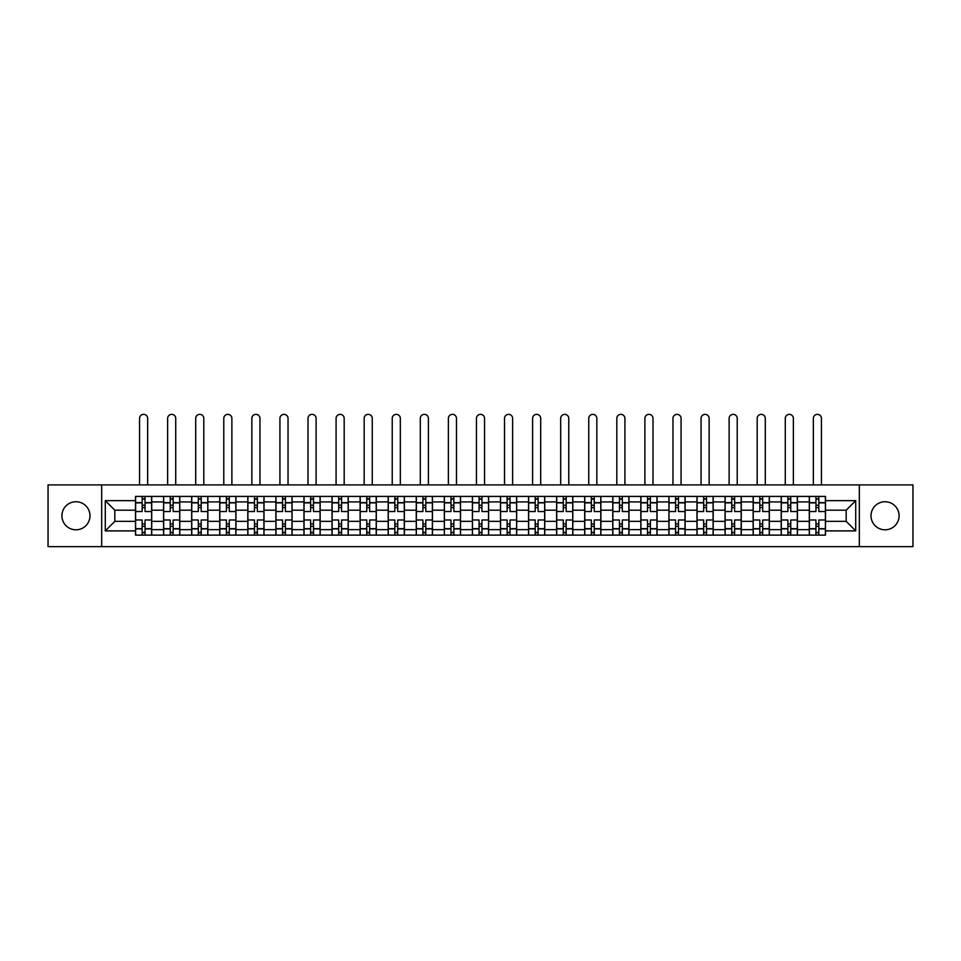 <?xml version="1.0" encoding="UTF-8"?>
<svg xmlns="http://www.w3.org/2000/svg" width="961" height="961" viewBox="0 0 961 961"><rect width="100%" height="100%" fill="white"/><g stroke="black" fill="none" stroke-linecap="round" stroke-linejoin="round"><path stroke-width="1.44" d="M885.057 501.738A14.043 14.043 0 0 0 871.014 515.769A14.043 14.043 0 0 0 885.057 529.811A14.043 14.043 0 0 0 899.088 515.769A14.043 14.043 0 0 0 885.057 501.738M75.943 501.738A14.043 14.043 0 0 0 61.912 515.769A14.043 14.043 0 0 0 75.943 529.811A14.043 14.043 0 0 0 89.986 515.769A14.043 14.043 0 0 0 75.943 501.738M859.326 546.641L912.95 546.641L912.95 484.909L48.05 484.909L48.05 546.641L859.326 546.641L859.326 484.909M163.586 535.121L163.586 501.918L151.706 501.918L151.706 535.121M151.706 501.918L151.706 496.429M163.586 501.918L163.586 496.429M179.779 496.429L179.779 535.121M191.659 535.121L191.659 496.429M207.852 496.429L207.852 535.121M219.733 535.121L219.733 496.429M235.925 496.429L235.925 535.121M247.806 535.121L247.806 496.429M264.011 496.429L264.011 535.121M275.879 535.121L275.879 496.429M292.084 496.429L292.084 535.121M303.952 535.121L303.952 496.429M320.157 496.429L320.157 535.121M332.025 535.121L332.025 496.429M348.23 496.429L348.23 535.121M360.111 535.121L360.111 496.429M376.304 496.429L376.304 535.121M388.184 535.121L388.184 496.429M404.377 496.429L404.377 535.121M416.257 535.121L416.257 496.429M432.45 496.429L432.45 535.121M444.33 535.121L444.33 496.429M460.523 496.429L460.523 535.121M472.404 535.121L472.404 496.429M488.596 496.429L488.596 535.121M500.477 535.121L500.477 496.429M516.67 496.429L516.67 535.121M528.55 535.121L528.55 496.429M544.743 496.429L544.743 535.121M556.623 535.121L556.623 496.429M572.816 496.429L572.816 535.121M584.696 535.121L584.696 496.429M600.889 496.429L600.889 535.121M612.77 535.121L612.77 496.429M628.975 496.429L628.975 535.121M640.843 535.121L640.843 496.429M657.048 496.429L657.048 535.121M668.916 535.121L668.916 496.429M685.121 496.429L685.121 535.121M696.989 535.121L696.989 496.429M713.194 496.429L713.194 535.121M725.074 535.121L725.074 496.429M741.267 496.429L741.267 535.121M753.148 535.121L753.148 496.429M769.341 496.429L769.341 535.121M781.221 535.121L781.221 496.429M797.414 496.429L797.414 535.121M809.294 535.121L809.294 496.429M809.294 521.355L797.414 521.355M781.221 521.355L769.341 521.355M753.148 521.355L741.267 521.355M725.074 521.355L713.194 521.355M696.989 521.355L685.121 521.355M668.916 521.355L657.048 521.355M640.843 521.355L628.975 521.355M612.77 521.355L600.889 521.355M584.696 521.355L572.816 521.355M556.623 521.355L544.743 521.355M528.55 521.355L516.67 521.355M500.477 521.355L488.596 521.355M472.404 521.355L460.523 521.355M444.33 521.355L432.45 521.355M416.257 521.355L404.377 521.355M388.184 521.355L376.304 521.355M360.111 521.355L348.23 521.355M332.025 521.355L320.157 521.355M303.952 521.355L292.084 521.355M275.879 521.355L264.011 521.355M247.806 521.355L235.925 521.355M219.733 521.355L207.852 521.355M191.659 521.355L179.779 521.355M163.586 521.355L151.706 521.355M809.294 510.195L797.414 510.195M781.221 510.195L769.341 510.195M753.148 510.195L741.267 510.195M725.074 510.195L713.194 510.195M696.989 510.195L685.121 510.195M668.916 510.195L657.048 510.195M640.843 510.195L628.975 510.195M612.77 510.195L600.889 510.195M584.696 510.195L572.816 510.195M556.623 510.195L544.743 510.195M528.55 510.195L516.67 510.195M500.477 510.195L488.596 510.195M472.404 510.195L460.523 510.195M444.33 510.195L432.45 510.195M416.257 510.195L404.377 510.195M388.184 510.195L376.304 510.195M360.111 510.195L348.23 510.195M332.025 510.195L320.157 510.195M303.952 510.195L292.084 510.195M275.879 510.195L264.011 510.195M247.806 510.195L235.925 510.195M219.733 510.195L207.852 510.195M191.659 510.195L179.779 510.195M163.586 510.195L151.706 510.195M114.815 521.355L135.513 521.355L135.513 510.195L114.815 510.195L114.815 521.355L105.278 530.892L105.278 500.657L135.513 500.657L135.513 510.195M825.487 510.195L825.487 521.355L846.185 521.355L846.185 510.195L825.487 510.195L825.487 496.429L135.513 496.429L135.513 500.657M825.487 500.657L855.722 500.657L855.722 530.892L825.487 530.892L825.487 521.355M135.513 521.355L135.513 535.121L825.487 535.121L825.487 530.892M135.513 530.892L105.278 530.892M101.674 546.641L101.674 484.909M145.051 532.418L142.168 532.418M142.168 499.131L145.051 499.131M173.124 532.418L170.241 532.418M170.241 499.131L173.124 499.131M201.197 532.418L198.314 532.418M198.314 499.131L201.197 499.131M229.271 532.418L226.388 532.418M226.388 499.131L229.271 499.131M257.344 532.418L254.473 532.418M254.473 499.131L257.344 499.131M285.417 532.418L282.546 532.418M282.546 499.131L285.417 499.131M313.49 532.418L310.619 532.418M310.619 499.131L313.49 499.131M341.563 532.418L338.692 532.418M338.692 499.131L341.563 499.131M369.649 532.418L366.766 532.418M366.766 499.131L369.649 499.131M397.722 532.418L394.839 532.418M394.839 499.131L397.722 499.131M425.795 532.418L422.912 532.418M422.912 499.131L425.795 499.131M453.868 532.418L450.985 532.418M450.985 499.131L453.868 499.131M481.941 532.418L479.058 532.418M479.058 499.131L481.941 499.131M510.015 532.418L507.132 532.418M507.132 499.131L510.015 499.131M538.088 532.418L535.205 532.418M535.205 499.131L538.088 499.131M566.161 532.418L563.278 532.418M563.278 499.131L566.161 499.131M594.234 532.418L591.351 532.418M591.351 499.131L594.234 499.131M622.308 532.418L619.437 532.418M619.437 499.131L622.308 499.131M650.381 532.418L647.51 532.418M647.51 499.131L650.381 499.131M678.454 532.418L675.583 532.418M675.583 499.131L678.454 499.131M706.527 532.418L703.656 532.418M703.656 499.131L706.527 499.131M734.612 532.418L731.729 532.418M731.729 499.131L734.612 499.131M762.686 532.418L759.803 532.418M759.803 499.131L762.686 499.131M790.759 532.418L787.876 532.418M787.876 499.131L790.759 499.131M818.832 532.418L815.949 532.418M815.949 499.131L818.832 499.131M105.278 500.657L114.815 510.195M846.185 521.355L855.722 530.892M846.185 510.195L855.722 500.657M151.622 535.121L151.622 511.54L145.051 511.54L145.051 496.429M142.168 496.429L142.168 511.54L135.597 511.54L135.597 496.429M147.658 484.909L147.658 418.407A4.048 4.048 0 0 0 143.609 414.359A4.048 4.048 0 0 0 139.561 418.407L139.561 484.909M151.622 511.54L151.622 496.429M135.597 535.121L135.597 519.997L142.168 519.997L142.168 535.121M145.051 535.121L145.051 519.997L151.622 519.997M142.168 507.588L145.051 507.588M135.597 519.997L135.597 511.54M145.051 523.961L142.168 523.961M145.051 532.778L142.168 532.778M142.168 526.304L145.051 526.304M145.051 505.246L142.168 505.246M142.168 498.771L145.051 498.771M179.695 535.121L179.695 511.54L173.124 511.54L173.124 496.429M170.241 496.429L170.241 511.54L163.67 511.54L163.67 496.429M175.731 484.909L175.731 418.407A4.048 4.048 0 0 0 171.683 414.359A4.048 4.048 0 0 0 167.634 418.407L167.634 484.909M179.695 511.54L179.695 496.429M163.67 535.121L163.67 519.997L170.241 519.997L170.241 535.121M173.124 535.121L173.124 519.997L179.695 519.997M170.241 507.588L173.124 507.588M163.67 519.997L163.67 511.54M173.124 523.961L170.241 523.961M173.124 532.778L170.241 532.778M170.241 526.304L173.124 526.304M173.124 505.246L170.241 505.246M170.241 498.771L173.124 498.771M207.768 535.121L207.768 511.54L201.197 511.54L201.197 496.429M198.314 496.429L198.314 511.54L191.756 511.54L191.756 496.429M203.804 484.909L203.804 418.407A4.048 4.048 0 0 0 199.756 414.359A4.048 4.048 0 0 0 195.708 418.407L195.708 484.909M207.768 511.54L207.768 496.429M191.756 535.121L191.756 519.997L198.314 519.997L198.314 535.121M201.197 535.121L201.197 519.997L207.768 519.997M198.314 507.588L201.197 507.588M191.756 519.997L191.756 511.54M201.197 523.961L198.314 523.961M201.197 532.778L198.314 532.778M198.314 526.304L201.197 526.304M201.197 505.246L198.314 505.246M198.314 498.771L201.197 498.771M235.841 535.121L235.841 511.54L229.271 511.54L229.271 496.429M226.388 496.429L226.388 511.54L219.829 511.54L219.829 496.429M231.877 484.909L231.877 418.407A4.048 4.048 0 0 0 227.829 414.359A4.048 4.048 0 0 0 223.781 418.407L223.781 484.909M235.841 511.54L235.841 496.429M219.829 535.121L219.829 519.997L226.388 519.997L226.388 535.121M229.271 535.121L229.271 519.997L235.841 519.997M226.388 507.588L229.271 507.588M219.829 519.997L219.829 511.54M229.271 523.961L226.388 523.961M229.271 532.778L226.388 532.778M226.388 526.304L229.271 526.304M229.271 505.246L226.388 505.246M226.388 498.771L229.271 498.771M263.915 535.121L263.915 511.54L257.344 511.54L257.344 496.429M254.473 496.429L254.473 511.54L247.902 511.54L247.902 496.429M259.95 484.909L259.95 418.407A4.048 4.048 0 0 0 255.902 414.359A4.048 4.048 0 0 0 251.854 418.407L251.854 484.909M263.915 511.54L263.915 496.429M247.902 535.121L247.902 519.997L254.473 519.997L254.473 535.121M257.344 535.121L257.344 519.997L263.915 519.997M254.473 507.588L257.344 507.588M247.902 519.997L247.902 511.54M257.344 523.961L254.473 523.961M257.344 532.778L254.473 532.778M254.473 526.304L257.344 526.304M257.344 505.246L254.473 505.246M254.473 498.771L257.344 498.771M291.988 535.121L291.988 511.54L285.417 511.54L285.417 496.429M282.546 496.429L282.546 511.54L275.975 511.54L275.975 496.429M288.036 484.909L288.036 418.407A4.048 4.048 0 0 0 283.976 414.359A4.048 4.048 0 0 0 279.927 418.407L279.927 484.909M291.988 511.54L291.988 496.429M275.975 535.121L275.975 519.997L282.546 519.997L282.546 535.121M285.417 535.121L285.417 519.997L291.988 519.997M282.546 507.588L285.417 507.588M275.975 519.997L275.975 511.54M285.417 523.961L282.546 523.961M285.417 532.778L282.546 532.778M282.546 526.304L285.417 526.304M285.417 505.246L282.546 505.246M282.546 498.771L285.417 498.771M320.061 535.121L320.061 511.54L313.49 511.54L313.49 496.429M310.619 496.429L310.619 511.54L304.048 511.54L304.048 496.429M316.109 484.909L316.109 418.407A4.048 4.048 0 0 0 312.061 414.359A4.048 4.048 0 0 0 308 418.407L308 484.909M320.061 511.54L320.061 496.429M304.048 535.121L304.048 519.997L310.619 519.997L310.619 535.121M313.49 535.121L313.49 519.997L320.061 519.997M310.619 507.588L313.49 507.588M304.048 519.997L304.048 511.54M313.49 523.961L310.619 523.961M313.49 532.778L310.619 532.778M310.619 526.304L313.49 526.304M313.49 505.246L310.619 505.246M310.619 498.771L313.49 498.771M348.134 535.121L348.134 511.54L341.563 511.54L341.563 496.429M338.692 496.429L338.692 511.54L332.122 511.54L332.122 496.429M344.182 484.909L344.182 418.407A4.048 4.048 0 0 0 340.134 414.359A4.048 4.048 0 0 0 336.086 418.407L336.086 484.909M348.134 511.54L348.134 496.429M332.122 535.121L332.122 519.997L338.692 519.997L338.692 535.121M341.563 535.121L341.563 519.997L348.134 519.997M338.692 507.588L341.563 507.588M332.122 519.997L332.122 511.54M341.563 523.961L338.692 523.961M341.563 532.778L338.692 532.778M338.692 526.304L341.563 526.304M341.563 505.246L338.692 505.246M338.692 498.771L341.563 498.771M376.207 535.121L376.207 511.54L369.649 511.54L369.649 496.429M366.766 496.429L366.766 511.54L360.195 511.54L360.195 496.429M372.255 484.909L372.255 418.407A4.048 4.048 0 0 0 368.207 414.359A4.048 4.048 0 0 0 364.159 418.407L364.159 484.909M376.207 511.54L376.207 496.429M360.195 535.121L360.195 519.997L366.766 519.997L366.766 535.121M369.649 535.121L369.649 519.997L376.207 519.997M366.766 507.588L369.649 507.588M360.195 519.997L360.195 511.54M369.649 523.961L366.766 523.961M369.649 532.778L366.766 532.778M366.766 526.304L369.649 526.304M369.649 505.246L366.766 505.246M366.766 498.771L369.649 498.771M404.281 535.121L404.281 511.54L397.722 511.54L397.722 496.429M394.839 496.429L394.839 511.54L388.268 511.54L388.268 496.429M400.329 484.909L400.329 418.407A4.048 4.048 0 0 0 396.28 414.359A4.048 4.048 0 0 0 392.232 418.407L392.232 484.909M404.281 511.54L404.281 496.429M388.268 535.121L388.268 519.997L394.839 519.997L394.839 535.121M397.722 535.121L397.722 519.997L404.281 519.997M394.839 507.588L397.722 507.588M388.268 519.997L388.268 511.54M397.722 523.961L394.839 523.961M397.722 532.778L394.839 532.778M394.839 526.304L397.722 526.304M397.722 505.246L394.839 505.246M394.839 498.771L397.722 498.771M432.366 535.121L432.366 511.54L425.795 511.54L425.795 496.429M422.912 496.429L422.912 511.54L416.341 511.54L416.341 496.429M428.402 484.909L428.402 418.407A4.048 4.048 0 0 0 424.354 414.359A4.048 4.048 0 0 0 420.305 418.407L420.305 484.909M432.366 511.54L432.366 496.429M416.341 535.121L416.341 519.997L422.912 519.997L422.912 535.121M425.795 535.121L425.795 519.997L432.366 519.997M422.912 507.588L425.795 507.588M416.341 519.997L416.341 511.54M425.795 523.961L422.912 523.961M425.795 532.778L422.912 532.778M422.912 526.304L425.795 526.304M425.795 505.246L422.912 505.246M422.912 498.771L425.795 498.771M460.439 535.121L460.439 511.54L453.868 511.54L453.868 496.429M450.985 496.429L450.985 511.54L444.414 511.54L444.414 496.429M456.475 484.909L456.475 418.407A4.048 4.048 0 0 0 452.427 414.359A4.048 4.048 0 0 0 448.379 418.407L448.379 484.909M460.439 511.54L460.439 496.429M444.414 535.121L444.414 519.997L450.985 519.997L450.985 535.121M453.868 535.121L453.868 519.997L460.439 519.997M450.985 507.588L453.868 507.588M444.414 519.997L444.414 511.54M453.868 523.961L450.985 523.961M453.868 532.778L450.985 532.778M450.985 526.304L453.868 526.304M453.868 505.246L450.985 505.246M450.985 498.771L453.868 498.771M488.512 535.121L488.512 511.54L481.941 511.54L481.941 496.429M479.058 496.429L479.058 511.54L472.488 511.54L472.488 496.429M484.548 484.909L484.548 418.407A4.048 4.048 0 0 0 480.5 414.359A4.048 4.048 0 0 0 476.452 418.407L476.452 484.909M488.512 511.54L488.512 496.429M472.488 535.121L472.488 519.997L479.058 519.997L479.058 535.121M481.941 535.121L481.941 519.997L488.512 519.997M479.058 507.588L481.941 507.588M472.488 519.997L472.488 511.54M481.941 523.961L479.058 523.961M481.941 532.778L479.058 532.778M479.058 526.304L481.941 526.304M481.941 505.246L479.058 505.246M479.058 498.771L481.941 498.771M516.586 535.121L516.586 511.54L510.015 511.54L510.015 496.429M507.132 496.429L507.132 511.54L500.561 511.54L500.561 496.429M512.621 484.909L512.621 418.407A4.048 4.048 0 0 0 508.573 414.359A4.048 4.048 0 0 0 504.525 418.407L504.525 484.909M516.586 511.54L516.586 496.429M500.561 535.121L500.561 519.997L507.132 519.997L507.132 535.121M510.015 535.121L510.015 519.997L516.586 519.997M507.132 507.588L510.015 507.588M500.561 519.997L500.561 511.54M510.015 523.961L507.132 523.961M510.015 532.778L507.132 532.778M507.132 526.304L510.015 526.304M510.015 505.246L507.132 505.246M507.132 498.771L510.015 498.771M544.659 535.121L544.659 511.54L538.088 511.54L538.088 496.429M535.205 496.429L535.205 511.54L528.634 511.54L528.634 496.429M540.695 484.909L540.695 418.407A4.048 4.048 0 0 0 536.646 414.359A4.048 4.048 0 0 0 532.598 418.407L532.598 484.909M544.659 511.54L544.659 496.429M528.634 535.121L528.634 519.997L535.205 519.997L535.205 535.121M538.088 535.121L538.088 519.997L544.659 519.997M535.205 507.588L538.088 507.588M528.634 519.997L528.634 511.54M538.088 523.961L535.205 523.961M538.088 532.778L535.205 532.778M535.205 526.304L538.088 526.304M538.088 505.246L535.205 505.246M535.205 498.771L538.088 498.771M572.732 535.121L572.732 511.54L566.161 511.54L566.161 496.429M563.278 496.429L563.278 511.54L556.719 511.54L556.719 496.429M568.768 484.909L568.768 418.407A4.048 4.048 0 0 0 564.72 414.359A4.048 4.048 0 0 0 560.671 418.407L560.671 484.909M572.732 511.54L572.732 496.429M556.719 535.121L556.719 519.997L563.278 519.997L563.278 535.121M566.161 535.121L566.161 519.997L572.732 519.997M563.278 507.588L566.161 507.588M556.719 519.997L556.719 511.54M566.161 523.961L563.278 523.961M566.161 532.778L563.278 532.778M563.278 526.304L566.161 526.304M566.161 505.246L563.278 505.246M563.278 498.771L566.161 498.771M600.805 535.121L600.805 511.54L594.234 511.54L594.234 496.429M591.351 496.429L591.351 511.54L584.793 511.54L584.793 496.429M596.841 484.909L596.841 418.407A4.048 4.048 0 0 0 592.793 414.359A4.048 4.048 0 0 0 588.745 418.407L588.745 484.909M600.805 511.54L600.805 496.429M584.793 535.121L584.793 519.997L591.351 519.997L591.351 535.121M594.234 535.121L594.234 519.997L600.805 519.997M591.351 507.588L594.234 507.588M584.793 519.997L584.793 511.54M594.234 523.961L591.351 523.961M594.234 532.778L591.351 532.778M591.351 526.304L594.234 526.304M594.234 505.246L591.351 505.246M591.351 498.771L594.234 498.771M628.878 535.121L628.878 511.54L622.308 511.54L622.308 496.429M619.437 496.429L619.437 511.54L612.866 511.54L612.866 496.429M624.914 484.909L624.914 418.407A4.048 4.048 0 0 0 620.866 414.359A4.048 4.048 0 0 0 616.818 418.407L616.818 484.909M628.878 511.54L628.878 496.429M612.866 535.121L612.866 519.997L619.437 519.997L619.437 535.121M622.308 535.121L622.308 519.997L628.878 519.997M619.437 507.588L622.308 507.588M612.866 519.997L612.866 511.54M622.308 523.961L619.437 523.961M622.308 532.778L619.437 532.778M619.437 526.304L622.308 526.304M622.308 505.246L619.437 505.246M619.437 498.771L622.308 498.771M656.952 535.121L656.952 511.54L650.381 511.54L650.381 496.429M647.51 496.429L647.51 511.54L640.939 511.54L640.939 496.429M653 484.909L653 418.407A4.048 4.048 0 0 0 648.939 414.359A4.048 4.048 0 0 0 644.891 418.407L644.891 484.909M656.952 511.54L656.952 496.429M640.939 535.121L640.939 519.997L647.51 519.997L647.51 535.121M650.381 535.121L650.381 519.997L656.952 519.997M647.51 507.588L650.381 507.588M640.939 519.997L640.939 511.54M650.381 523.961L647.51 523.961M650.381 532.778L647.51 532.778M647.51 526.304L650.381 526.304M650.381 505.246L647.51 505.246M647.51 498.771L650.381 498.771M685.025 535.121L685.025 511.54L678.454 511.54L678.454 496.429M675.583 496.429L675.583 511.54L669.012 511.54L669.012 496.429M681.073 484.909L681.073 418.407A4.048 4.048 0 0 0 677.024 414.359A4.048 4.048 0 0 0 672.964 418.407L672.964 484.909M685.025 511.54L685.025 496.429M669.012 535.121L669.012 519.997L675.583 519.997L675.583 535.121M678.454 535.121L678.454 519.997L685.025 519.997M675.583 507.588L678.454 507.588M669.012 519.997L669.012 511.54M678.454 523.961L675.583 523.961M678.454 532.778L675.583 532.778M675.583 526.304L678.454 526.304M678.454 505.246L675.583 505.246M675.583 498.771L678.454 498.771M713.098 535.121L713.098 511.54L706.527 511.54L706.527 496.429M703.656 496.429L703.656 511.54L697.085 511.54L697.085 496.429M709.146 484.909L709.146 418.407A4.048 4.048 0 0 0 705.098 414.359A4.048 4.048 0 0 0 701.049 418.407L701.049 484.909M713.098 511.54L713.098 496.429M697.085 535.121L697.085 519.997L703.656 519.997L703.656 535.121M706.527 535.121L706.527 519.997L713.098 519.997M703.656 507.588L706.527 507.588M697.085 519.997L697.085 511.54M706.527 523.961L703.656 523.961M706.527 532.778L703.656 532.778M703.656 526.304L706.527 526.304M706.527 505.246L703.656 505.246M703.656 498.771L706.527 498.771M741.171 535.121L741.171 511.54L734.612 511.54L734.612 496.429M731.729 496.429L731.729 511.54L725.159 511.54L725.159 496.429M737.219 484.909L737.219 418.407A4.048 4.048 0 0 0 733.171 414.359A4.048 4.048 0 0 0 729.123 418.407L729.123 484.909M741.171 511.54L741.171 496.429M725.159 535.121L725.159 519.997L731.729 519.997L731.729 535.121M734.612 535.121L734.612 519.997L741.171 519.997M731.729 507.588L734.612 507.588M725.159 519.997L725.159 511.54M734.612 523.961L731.729 523.961M734.612 532.778L731.729 532.778M731.729 526.304L734.612 526.304M734.612 505.246L731.729 505.246M731.729 498.771L734.612 498.771M769.244 535.121L769.244 511.54L762.686 511.54L762.686 496.429M759.803 496.429L759.803 511.54L753.232 511.54L753.232 496.429M765.292 484.909L765.292 418.407A4.048 4.048 0 0 0 761.244 414.359A4.048 4.048 0 0 0 757.196 418.407L757.196 484.909M769.244 511.54L769.244 496.429M753.232 535.121L753.232 519.997L759.803 519.997L759.803 535.121M762.686 535.121L762.686 519.997L769.244 519.997M759.803 507.588L762.686 507.588M753.232 519.997L753.232 511.54M762.686 523.961L759.803 523.961M762.686 532.778L759.803 532.778M759.803 526.304L762.686 526.304M762.686 505.246L759.803 505.246M759.803 498.771L762.686 498.771M797.33 535.121L797.33 511.54L790.759 511.54L790.759 496.429M787.876 496.429L787.876 511.54L781.305 511.54L781.305 496.429M793.366 484.909L793.366 418.407A4.048 4.048 0 0 0 789.317 414.359A4.048 4.048 0 0 0 785.269 418.407L785.269 484.909M797.33 511.54L797.33 496.429M781.305 535.121L781.305 519.997L787.876 519.997L787.876 535.121M790.759 535.121L790.759 519.997L797.33 519.997M787.876 507.588L790.759 507.588M781.305 519.997L781.305 511.54M790.759 523.961L787.876 523.961M790.759 532.778L787.876 532.778M787.876 526.304L790.759 526.304M790.759 505.246L787.876 505.246M787.876 498.771L790.759 498.771M825.403 535.121L825.403 511.54L818.832 511.54L818.832 496.429M815.949 496.429L815.949 511.54L809.378 511.54L809.378 496.429M821.439 484.909L821.439 418.407A4.048 4.048 0 0 0 817.391 414.359A4.048 4.048 0 0 0 813.342 418.407L813.342 484.909M825.403 511.54L825.403 496.429M809.378 535.121L809.378 519.997L815.949 519.997L815.949 535.121M818.832 535.121L818.832 519.997L825.403 519.997M815.949 507.588L818.832 507.588M809.378 519.997L809.378 511.54M818.832 523.961L815.949 523.961M818.832 532.778L815.949 532.778M815.949 526.304L818.832 526.304M818.832 505.246L815.949 505.246M815.949 498.771L818.832 498.771M781.221 501.918L769.341 501.918M753.148 501.918L741.267 501.918M725.074 501.918L713.194 501.918M696.989 501.918L685.121 501.918M668.916 501.918L657.048 501.918M640.843 501.918L628.975 501.918M612.77 501.918L600.889 501.918M584.696 501.918L572.816 501.918M556.623 501.918L544.743 501.918M528.55 501.918L516.67 501.918M500.477 501.918L488.596 501.918M472.404 501.918L460.523 501.918M444.33 501.918L432.45 501.918M416.257 501.918L404.377 501.918M388.184 501.918L376.304 501.918M360.111 501.918L348.23 501.918M332.025 501.918L320.157 501.918M303.952 501.918L292.084 501.918M275.879 501.918L264.011 501.918M247.806 501.918L235.925 501.918M219.733 501.918L207.852 501.918M191.659 501.918L179.779 501.918M809.294 501.918L797.414 501.918M781.221 529.631L769.341 529.631M753.148 529.631L741.267 529.631M725.074 529.631L713.194 529.631M696.989 529.631L685.121 529.631M668.916 529.631L657.048 529.631M640.843 529.631L628.975 529.631M612.77 529.631L600.889 529.631M584.696 529.631L572.816 529.631M556.623 529.631L544.743 529.631M528.55 529.631L516.67 529.631M500.477 529.631L488.596 529.631M472.404 529.631L460.523 529.631M444.33 529.631L432.45 529.631M416.257 529.631L404.377 529.631M388.184 529.631L376.304 529.631M360.111 529.631L348.23 529.631M332.025 529.631L320.157 529.631M303.952 529.631L292.084 529.631M275.879 529.631L264.011 529.631M247.806 529.631L235.925 529.631M219.733 529.631L207.852 529.631M191.659 529.631L179.779 529.631M163.586 529.631L151.706 529.631M809.294 529.631L797.414 529.631M151.622 502.639L145.051 502.639M142.168 502.639L135.597 502.639M142.168 502.879L135.597 502.879M142.168 528.67L135.597 528.67M142.168 528.91L135.597 528.91M151.622 528.91L145.051 528.91M151.622 502.879L145.051 502.879M151.622 528.67L145.051 528.67M179.695 502.639L173.124 502.639M170.241 502.639L163.67 502.639M170.241 502.879L163.67 502.879M170.241 528.67L163.67 528.67M170.241 528.91L163.67 528.91M179.695 528.91L173.124 528.91M179.695 502.879L173.124 502.879M179.695 528.67L173.124 528.67M207.768 502.639L201.197 502.639M198.314 502.639L191.756 502.639M198.314 502.879L191.756 502.879M198.314 528.67L191.756 528.67M198.314 528.91L191.756 528.91M207.768 528.91L201.197 528.91M207.768 502.879L201.197 502.879M207.768 528.67L201.197 528.67M235.841 502.639L229.271 502.639M226.388 502.639L219.829 502.639M226.388 502.879L219.829 502.879M226.388 528.67L219.829 528.67M226.388 528.91L219.829 528.91M235.841 528.91L229.271 528.91M235.841 502.879L229.271 502.879M235.841 528.67L229.271 528.67M263.915 502.639L257.344 502.639M254.473 502.639L247.902 502.639M254.473 502.879L247.902 502.879M254.473 528.67L247.902 528.67M254.473 528.91L247.902 528.91M263.915 528.91L257.344 528.91M263.915 502.879L257.344 502.879M263.915 528.67L257.344 528.67M291.988 502.639L285.417 502.639M282.546 502.639L275.975 502.639M282.546 502.879L275.975 502.879M282.546 528.67L275.975 528.67M282.546 528.91L275.975 528.91M291.988 528.91L285.417 528.91M291.988 502.879L285.417 502.879M291.988 528.67L285.417 528.67M320.061 502.639L313.49 502.639M310.619 502.639L304.048 502.639M310.619 502.879L304.048 502.879M310.619 528.67L304.048 528.67M310.619 528.91L304.048 528.91M320.061 528.91L313.49 528.91M320.061 502.879L313.49 502.879M320.061 528.67L313.49 528.67M348.134 502.639L341.563 502.639M338.692 502.639L332.122 502.639M338.692 502.879L332.122 502.879M338.692 528.67L332.122 528.67M338.692 528.91L332.122 528.91M348.134 528.91L341.563 528.91M348.134 502.879L341.563 502.879M348.134 528.67L341.563 528.67M376.207 502.639L369.649 502.639M366.766 502.639L360.195 502.639M366.766 502.879L360.195 502.879M366.766 528.67L360.195 528.67M366.766 528.91L360.195 528.91M376.207 528.91L369.649 528.91M376.207 502.879L369.649 502.879M376.207 528.67L369.649 528.67M404.281 502.639L397.722 502.639M394.839 502.639L388.268 502.639M394.839 502.879L388.268 502.879M394.839 528.67L388.268 528.67M394.839 528.91L388.268 528.91M404.281 528.91L397.722 528.91M404.281 502.879L397.722 502.879M404.281 528.67L397.722 528.67M432.366 502.639L425.795 502.639M422.912 502.639L416.341 502.639M422.912 502.879L416.341 502.879M422.912 528.67L416.341 528.67M422.912 528.91L416.341 528.91M432.366 528.91L425.795 528.91M432.366 502.879L425.795 502.879M432.366 528.67L425.795 528.67M460.439 502.639L453.868 502.639M450.985 502.639L444.414 502.639M450.985 502.879L444.414 502.879M450.985 528.67L444.414 528.67M450.985 528.91L444.414 528.91M460.439 528.91L453.868 528.91M460.439 502.879L453.868 502.879M460.439 528.67L453.868 528.67M488.512 502.639L481.941 502.639M479.058 502.639L472.488 502.639M479.058 502.879L472.488 502.879M479.058 528.67L472.488 528.67M479.058 528.91L472.488 528.91M488.512 528.91L481.941 528.91M488.512 502.879L481.941 502.879M488.512 528.67L481.941 528.67M516.586 502.639L510.015 502.639M507.132 502.639L500.561 502.639M507.132 502.879L500.561 502.879M507.132 528.67L500.561 528.67M507.132 528.91L500.561 528.91M516.586 528.91L510.015 528.91M516.586 502.879L510.015 502.879M516.586 528.67L510.015 528.67M544.659 502.639L538.088 502.639M535.205 502.639L528.634 502.639M535.205 502.879L528.634 502.879M535.205 528.67L528.634 528.67M535.205 528.91L528.634 528.91M544.659 528.91L538.088 528.91M544.659 502.879L538.088 502.879M544.659 528.67L538.088 528.67M572.732 502.639L566.161 502.639M563.278 502.639L556.719 502.639M563.278 502.879L556.719 502.879M563.278 528.67L556.719 528.67M563.278 528.91L556.719 528.91M572.732 528.91L566.161 528.91M572.732 502.879L566.161 502.879M572.732 528.67L566.161 528.67M600.805 502.639L594.234 502.639M591.351 502.639L584.793 502.639M591.351 502.879L584.793 502.879M591.351 528.67L584.793 528.67M591.351 528.91L584.793 528.91M600.805 528.91L594.234 528.91M600.805 502.879L594.234 502.879M600.805 528.67L594.234 528.67M628.878 502.639L622.308 502.639M619.437 502.639L612.866 502.639M619.437 502.879L612.866 502.879M619.437 528.67L612.866 528.67M619.437 528.91L612.866 528.91M628.878 528.91L622.308 528.91M628.878 502.879L622.308 502.879M628.878 528.67L622.308 528.67M656.952 502.639L650.381 502.639M647.51 502.639L640.939 502.639M647.51 502.879L640.939 502.879M647.51 528.67L640.939 528.67M647.51 528.91L640.939 528.91M656.952 528.91L650.381 528.91M656.952 502.879L650.381 502.879M656.952 528.67L650.381 528.67M685.025 502.639L678.454 502.639M675.583 502.639L669.012 502.639M675.583 502.879L669.012 502.879M675.583 528.67L669.012 528.67M675.583 528.91L669.012 528.91M685.025 528.91L678.454 528.91M685.025 502.879L678.454 502.879M685.025 528.67L678.454 528.67M713.098 502.639L706.527 502.639M703.656 502.639L697.085 502.639M703.656 502.879L697.085 502.879M703.656 528.67L697.085 528.67M703.656 528.91L697.085 528.91M713.098 528.91L706.527 528.91M713.098 502.879L706.527 502.879M713.098 528.67L706.527 528.67M741.171 502.639L734.612 502.639M731.729 502.639L725.159 502.639M731.729 502.879L725.159 502.879M731.729 528.67L725.159 528.67M731.729 528.91L725.159 528.91M741.171 528.91L734.612 528.91M741.171 502.879L734.612 502.879M741.171 528.67L734.612 528.67M769.244 502.639L762.686 502.639M759.803 502.639L753.232 502.639M759.803 502.879L753.232 502.879M759.803 528.67L753.232 528.67M759.803 528.91L753.232 528.91M769.244 528.91L762.686 528.91M769.244 502.879L762.686 502.879M769.244 528.67L762.686 528.67M797.33 502.639L790.759 502.639M787.876 502.639L781.305 502.639M787.876 502.879L781.305 502.879M787.876 528.67L781.305 528.67M787.876 528.91L781.305 528.91M797.33 528.91L790.759 528.91M797.33 502.879L790.759 502.879M797.33 528.67L790.759 528.67M825.403 502.639L818.832 502.639M815.949 502.639L809.378 502.639M815.949 502.879L809.378 502.879M815.949 528.67L809.378 528.67M815.949 528.91L809.378 528.91M825.403 528.91L818.832 528.91M825.403 502.879L818.832 502.879M825.403 528.67L818.832 528.67"/></g></svg>
